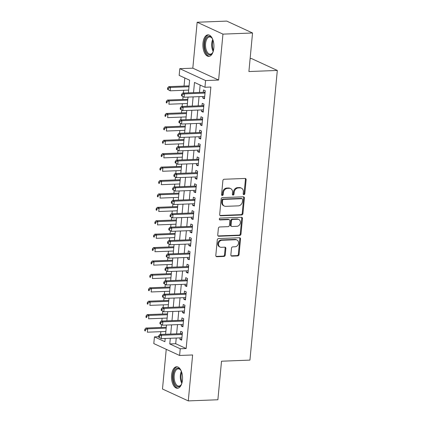 <?xml version="1.0" encoding="UTF-8"?>
<svg xmlns="http://www.w3.org/2000/svg" width="422" height="422" viewBox="0 0 422 422"><rect width="100%" height="100%" fill="white"/><g stroke="black" fill="none" stroke-linecap="round" stroke-linejoin="round"><path stroke-width="0.63" d="M243.905 194.663A0.95 0.786 114.7 0 0 244.802 193.709L246.126 179.725A1.356 1.124 114.7 0 0 245.087 178.453L224.172 179.255A1.356 1.124 114.7 0 0 222.885 180.616L221.561 194.6A0.95 0.786 114.7 0 0 223.191 194.542L223.359 192.733A4.336 3.603 114.7 0 1 227.479 188.376L229.22 188.307A4.336 3.603 114.7 0 1 230.634 188.587A4.336 3.603 114.7 0 1 232.543 192.379L232.369 194.189A0.95 0.786 114.7 0 0 233.999 194.125L234.168 192.316A4.336 3.603 114.7 0 1 238.282 187.959L240.028 187.89A4.336 3.603 114.7 0 1 241.442 188.17A4.336 3.603 114.7 0 1 243.346 191.963L243.177 193.772A0.95 0.786 114.7 0 0 243.905 194.663M243.294 194.331A0.95 0.786 114.7 0 0 244.106 193.387L245.43 179.403A1.356 1.124 114.7 0 0 245.15 178.448M221.682 195.164A0.95 0.786 114.7 0 0 222.494 194.22L222.663 192.411L223.359 192.733M232.49 194.748A0.95 0.786 114.7 0 0 233.297 193.803L233.471 191.994L234.168 192.316M182.468 380.027A10.761 5.512 -92.2 0 0 176.618 366.771A10.761 5.512 -92.2 0 0 171.596 375.016A10.761 5.512 -92.2 0 0 177.446 388.277A10.761 5.512 -92.2 0 0 182.468 380.027M213.843 48.119A10.761 5.512 -92.2 0 0 207.993 34.862A10.761 5.512 -92.2 0 0 202.966 43.107A10.761 5.512 -92.2 0 0 208.821 56.369A10.761 5.512 -92.2 0 0 213.843 48.119M230.86 254.872A1.356 1.124 114.7 0 0 231.9 256.143L237.765 255.917A1.356 1.124 114.7 0 0 239.052 254.556L240.519 239.021A1.356 1.124 114.7 0 0 239.485 237.75L218.564 238.557A1.356 1.124 114.7 0 0 217.277 239.918L215.811 255.447A1.356 1.124 114.7 0 0 216.85 256.724L223.94 256.449A1.356 1.124 114.7 0 0 225.221 255.088L225.854 248.442A1.356 1.124 114.7 0 0 224.815 247.171L221.297 247.303A3.624 3.012 114.7 0 1 220.115 247.07A3.624 3.012 114.7 0 1 218.649 243.199A3.624 3.012 114.7 0 1 221.967 240.26L235.734 239.733A3.624 3.012 114.7 0 1 236.921 239.965A3.624 3.012 114.7 0 1 238.383 243.837A3.624 3.012 114.7 0 1 235.07 246.775L232.775 246.865A1.356 1.124 114.7 0 0 231.488 248.226L230.86 254.872M176.232 338.043L175.694 343.719L186.149 348.535L180.231 348.767L179.598 355.472L153.803 343.582L154.441 336.877L164.897 341.699L165.202 338.47M252.546 32.985L222.948 34.124L197.158 22.239L226.756 21.1L252.546 32.985L248.901 71.54L277.317 70.448L249.935 360.114L221.524 361.206L217.879 399.761L188.281 400.9L192.622 354.971L179.598 355.472M197.158 22.239L192.817 68.169L218.607 80.053L222.948 34.124M218.607 80.053L205.583 80.555L204.95 87.264L194.495 82.443L193.529 92.661M186.149 348.535L210.868 87.032L204.95 87.264M241.637 214.977A1.356 1.124 114.7 0 0 242.924 213.616L244.391 198.087A1.356 1.124 114.7 0 0 243.352 196.816L222.436 197.617A1.356 1.124 114.7 0 0 221.149 198.978L219.683 214.513A1.356 1.124 114.7 0 0 220.717 215.784L241.637 214.977L240.941 214.656A1.356 1.124 114.7 0 0 242.228 213.295L243.694 197.765A1.356 1.124 114.7 0 0 243.415 196.816M242.455 218.554L240.988 234.089A1.356 1.124 114.7 0 1 239.701 235.45L218.781 236.251A1.356 1.124 114.7 0 1 217.747 234.98L218.374 228.334A1.356 1.124 114.7 0 1 219.662 226.973L228.144 226.646A1.356 1.124 114.7 0 0 229.431 225.285L229.848 220.875A1.356 1.124 114.7 0 0 228.808 219.604L219.978 219.941A0.95 0.786 114.7 0 1 220.152 218.1L241.416 217.283A1.356 1.124 114.7 0 1 242.455 218.554L241.759 218.232L240.292 233.767L240.988 234.089M166.242 349.316L162.486 389.015L188.281 400.9M202.882 96.511L202.745 97.983L204.485 98.785L205.245 90.741L203.504 89.939L203.283 92.286M201.616 109.92L201.473 111.392L203.219 112.194L203.979 104.15L202.233 103.348L202.011 105.695M200.344 123.329L200.207 124.801L201.948 125.608L202.708 117.559L200.967 116.757L200.745 119.104M199.078 136.739L198.941 138.216L200.682 139.017L201.442 130.973L199.701 130.166L199.479 132.513M197.812 150.153L197.67 151.625L199.416 152.426L200.176 144.382L198.43 143.58L198.208 145.928M196.541 163.562L196.404 165.034L198.145 165.841L198.91 157.791L197.164 156.989L196.942 159.337M195.275 176.971L195.138 178.448L196.879 179.25L197.638 171.2L195.898 170.398L195.676 172.746M194.009 190.38L193.867 191.857L195.613 192.659L196.372 184.614L194.632 183.807L194.405 186.155M192.738 203.794L192.601 205.266L194.342 206.068L195.106 198.023L193.36 197.222L193.139 199.569M191.472 217.203L191.335 218.675L193.076 219.482L193.835 211.433L192.094 210.631L191.873 212.978M190.206 230.612L190.064 232.089L191.81 232.891L192.569 224.842L190.828 224.04L190.607 226.387M188.94 244.027L188.798 245.498L190.538 246.3L191.303 238.256L189.557 237.449L189.336 239.796M187.669 257.436L187.532 258.908L189.272 259.709L190.032 251.665L188.291 250.863L188.07 253.211M186.403 270.845L186.26 272.317L188.006 273.124L188.766 265.074L187.025 264.272L186.804 266.62M185.137 284.254L184.994 285.731L186.74 286.533L187.5 278.488L185.754 277.681L185.532 280.029M183.865 297.668L183.728 299.14L185.469 299.942L186.229 291.897L184.488 291.096L184.266 293.438M182.599 311.077L182.462 312.549L184.203 313.351L184.963 305.306L183.222 304.505L183 306.852M181.333 324.486L181.191 325.958L182.937 326.765L183.697 318.716L181.951 317.914L181.729 320.261M200.144 85.049L199.448 92.429M199.047 96.659L198.182 105.843M197.781 110.068L196.91 119.252M196.515 123.477L195.644 132.661M195.244 136.886L194.378 146.075M193.978 150.301L193.107 159.484M192.712 163.71L191.841 172.893M191.44 177.119L190.575 186.302M190.174 190.528L189.309 199.717M188.908 203.942L188.038 213.126M187.637 217.351L186.772 226.535M186.371 230.76L185.506 239.944M185.105 244.169L184.235 253.358M183.839 257.584L182.969 266.767M182.568 270.993L181.703 280.176M181.302 284.402L180.431 293.585M180.036 297.816L179.165 307M178.764 311.225L177.899 320.409M177.498 324.634L176.628 333.818M180.062 337.895L179.925 339.372L181.666 340.174L182.425 332.13L180.685 331.323L180.463 333.67M184.81 77.98L184.045 86.062M183.649 90.287L183.385 93.051M183.037 96.738L182.779 99.471M182.378 103.701L182.119 106.46M181.771 110.147L181.513 112.885M181.112 117.11L180.848 119.869M180.5 123.562L180.241 126.294M179.846 130.519L179.582 133.278M179.234 136.971L178.975 139.703M178.575 143.928L178.316 146.692M177.968 150.38L177.709 153.112M177.309 157.343L177.05 160.102M176.697 163.789L176.438 166.526M176.043 170.752L175.779 173.511M175.431 177.203L175.172 179.936M174.771 184.161L174.513 186.92M174.165 190.612L173.906 193.345M173.505 197.57L173.247 200.334M172.893 204.021L172.635 206.754M172.239 210.984L171.976 213.743M171.627 217.43L171.369 220.168M170.968 224.393L170.71 227.152M170.361 230.845L170.103 233.577M169.702 237.802L169.444 240.561M169.09 244.254L168.837 246.986M168.436 251.211L168.172 253.975M167.824 257.663L167.566 260.4M167.165 264.626L166.906 267.384M166.558 271.077L166.3 273.809M165.899 278.035L165.64 280.794M165.292 284.486L165.034 287.218M164.633 291.444L164.369 294.208M164.021 297.895L163.762 300.628M163.367 304.853L163.103 307.617M162.755 311.304L162.496 314.042M162.095 318.267L161.837 321.026M161.489 324.718L161.23 327.451M160.829 331.676L160.566 334.435M164.374 338.502L165.166 338.866M277.317 70.448L251.523 58.563L250.125 58.616M158.661 336.719L154.441 336.877M188.418 92.856L189.615 80.196L179.16 75.374L179.793 68.67L205.583 80.555M192.817 68.169L179.793 68.67M170.309 338.27L169.776 343.946L180.231 348.767M193.128 96.886L192.263 106.07M191.862 110.295L190.992 119.479M190.591 123.704L189.726 132.888M189.325 137.118L188.46 146.302M188.059 150.527L187.189 159.711M186.793 163.936L185.923 173.12M185.522 177.345L184.657 186.529M184.256 190.76L183.385 199.944M182.99 204.169L182.119 213.353M181.718 217.578L180.853 226.762M180.452 230.987L179.582 240.176M179.186 244.401L178.316 253.585M177.915 257.81L177.05 266.994M176.649 271.219L175.779 280.403M175.383 284.628L174.513 293.817M174.112 298.043L173.247 307.227M172.846 311.452L171.981 320.636M171.58 324.861L170.71 334.045M165.598 334.245L166.468 325.056M166.869 320.831L167.734 311.647M168.135 307.422L169.006 298.238M169.401 294.013L170.272 284.829M170.673 280.604L171.538 271.415M171.939 267.189L172.804 258.006M173.205 253.78L174.075 244.596M174.476 240.371L175.341 231.187M175.742 226.962L176.607 217.773M177.008 213.548L177.878 204.364M178.274 200.139L179.144 190.955M179.545 186.73L180.41 177.546M180.811 173.315L181.682 164.132M182.077 159.906L182.948 150.723M183.348 146.497L184.214 137.314M184.614 133.088L185.485 123.904M185.88 119.674L186.751 110.49M187.152 106.265L188.017 97.081M175.694 343.719L169.776 343.946M202.745 97.983L204.57 97.915M201.473 111.392L203.298 111.324M200.207 124.801L202.032 124.733M198.941 138.216L200.767 138.142M197.67 151.625L199.495 151.556M196.404 165.034L198.229 164.965M195.138 178.448L196.963 178.374M193.867 191.857L195.692 191.783M192.601 205.266L194.426 205.197M191.335 218.675L193.16 218.607M190.064 232.089L191.889 232.016M188.798 245.498L190.623 245.43M187.532 258.908L189.357 258.839M186.26 272.317L188.085 272.248M184.994 285.731L186.819 285.657M183.728 299.14L185.553 299.071M182.462 312.549L184.287 312.48M181.191 325.958L183.016 325.889M179.925 339.372L181.75 339.299M241.442 188.17L240.746 187.848A4.336 3.603 114.7 0 0 239.332 187.568L240.028 187.89M233.471 191.994A4.336 3.603 114.7 0 1 237.586 187.637L239.332 187.568M230.634 188.587L229.937 188.265A4.336 3.603 114.7 0 0 228.524 187.985L229.22 188.307M222.663 192.411A4.336 3.603 114.7 0 1 226.783 188.054L228.524 187.985M219.962 215.463A1.356 1.124 114.7 0 0 220.02 215.463L240.941 214.656M242.629 199.595A0.95 0.786 114.7 0 0 241.901 198.704L223.539 199.411A0.95 0.786 114.7 0 0 222.637 200.366L222.457 202.275A4.336 3.603 114.7 0 0 224.362 206.068A4.336 3.603 114.7 0 0 225.781 206.342L238.33 205.862A4.336 3.603 114.7 0 0 242.444 201.505L242.629 199.595M242.212 198.767L241.511 198.445A0.95 0.786 114.7 0 0 241.205 198.382L241.901 198.704M224.362 206.068L223.665 205.746A4.336 3.603 114.7 0 1 221.761 201.953L221.94 200.044A0.95 0.786 114.7 0 1 222.842 199.089L241.205 198.382M218.026 235.93A1.356 1.124 114.7 0 0 218.084 235.93L239.005 235.128A1.356 1.124 114.7 0 0 240.292 233.767M229.251 219.688L228.555 219.366A1.356 1.124 114.7 0 0 228.112 219.282L219.371 219.619M236.948 226.308A3.624 3.012 114.7 0 0 240.26 223.37A3.624 3.012 114.7 0 0 238.794 219.498A3.624 3.012 114.7 0 0 237.612 219.266L232.759 219.451A1.356 1.124 114.7 0 0 231.472 220.811L231.056 225.221A1.356 1.124 114.7 0 0 232.095 226.493L236.948 226.308M238.794 219.498L238.098 219.176A3.624 3.012 114.7 0 0 236.916 218.944L237.612 219.266M231.652 226.408L230.955 226.087A1.356 1.124 114.7 0 1 230.359 224.9L230.776 220.49A1.356 1.124 114.7 0 1 232.063 219.129L236.916 218.944M241.759 218.232A1.356 1.124 114.7 0 0 241.479 217.283M236.921 239.965L236.22 239.643A3.624 3.012 114.7 0 0 235.038 239.411L235.734 239.733M220.115 247.07L219.419 246.754A3.624 3.012 114.7 0 1 217.952 242.882A3.624 3.012 114.7 0 1 221.265 239.939L235.038 239.411M216.09 256.402A1.356 1.124 114.7 0 0 216.154 256.402L223.238 256.128A1.356 1.124 114.7 0 0 224.525 254.767L225.153 248.12A1.356 1.124 114.7 0 0 224.873 247.165M231.14 255.822A1.356 1.124 114.7 0 0 231.198 255.822L237.069 255.595A1.356 1.124 114.7 0 0 238.356 254.234L239.823 238.699A1.356 1.124 114.7 0 0 239.543 237.75M189.077 85.866L168.737 86.652L170.483 87.454L170.166 90.809L188.676 90.097M188.998 86.742L170.483 87.454L168.325 88.277L167.629 87.955L167.502 89.3L168.199 89.617L168.325 88.277M168.199 89.617L170.166 90.809L167.502 89.3M167.629 87.955L168.737 86.652M205.066 92.634L204.227 92.249L182.679 93.077L184.425 93.879L205.023 93.088M182.267 94.702L184.425 93.879L184.108 97.234L181.444 95.725L182.14 96.042L182.267 94.702L181.571 94.38L181.444 95.725M204.707 96.438L184.108 97.234L182.14 96.042M204.227 92.249A1.382 1.145 114.7 0 0 204.681 92.133L205.134 91.917M182.679 93.077L181.571 94.38M213.142 51.653A9.316 4.774 87.8 0 1 212.488 52.935A9.316 4.774 87.8 0 1 206.986 53.399A9.316 4.774 87.8 0 1 204.649 43.408A9.316 4.774 87.8 0 1 211.913 38.001A9.316 4.774 87.8 0 1 212.667 39.235M212.113 38.286A8.625 4.42 -92.2 0 0 209.613 36.941A8.625 4.42 -92.2 0 0 205.588 43.55A8.625 4.42 -92.2 0 0 210.277 54.174A8.625 4.42 -92.2 0 0 212.667 52.639M208.674 34.915A10.692 5.481 -92.2 0 0 203.947 43.091A10.692 5.481 -92.2 0 0 209.497 56.263M181.771 383.561A9.316 4.774 87.8 0 1 181.112 384.843A9.316 4.774 87.8 0 1 179.587 386.41A9.316 4.774 87.8 0 1 173.474 380.138A9.316 4.774 87.8 0 1 176.364 368.564A9.316 4.774 87.8 0 1 180.537 369.909A9.316 4.774 87.8 0 1 181.291 371.138M180.737 370.194A8.625 4.42 -92.2 0 0 178.237 368.849A8.625 4.42 -92.2 0 0 177.076 369.203A8.625 4.42 -92.2 0 0 174.239 378.787A8.625 4.42 -92.2 0 0 178.902 386.083A8.625 4.42 -92.2 0 0 180.062 385.729A8.625 4.42 -92.2 0 0 181.291 384.547M177.298 366.823A10.692 5.481 -92.2 0 0 176.127 367.24A10.692 5.481 -92.2 0 0 172.582 378.866A10.692 5.481 -92.2 0 0 178.121 388.171M187.811 99.281L167.471 100.061L169.217 100.863L168.895 104.218L187.41 103.506M187.727 100.151L169.217 100.863L167.059 101.691L166.358 101.37L166.231 102.71L166.933 103.031L167.059 101.691M166.933 103.031L166.231 102.71M166.358 101.37L167.471 100.061M186.545 112.69L166.205 113.471L167.945 114.278L167.629 117.627L186.144 116.915M186.461 113.565L167.945 114.278L165.788 115.1L165.092 114.779L164.965 116.119L165.661 116.44L165.788 115.1M165.661 116.44L164.965 116.119M165.092 114.779L166.205 113.471M185.274 126.099L164.939 126.885L166.679 127.687L166.363 131.036L184.878 130.324M185.195 126.975L166.679 127.687L164.522 128.51L163.826 128.188L163.699 129.528L164.395 129.849L164.522 128.51M164.395 129.849L163.699 129.528M163.826 128.188L164.939 126.885M184.008 139.508L163.667 140.294L165.413 141.096L165.097 144.451L183.607 143.738M183.923 140.384L165.413 141.096L163.256 141.919L162.56 141.597L162.428 142.942L163.129 143.264L163.256 141.919M163.129 143.264L162.428 142.942M162.56 141.597L163.667 140.294M203.8 106.043L202.961 105.658L181.413 106.486L183.153 107.288L203.757 106.497M181.001 108.116L183.153 107.288L182.837 110.643L180.173 109.134L180.874 109.456L181.001 108.116L180.299 107.795L180.173 109.134M203.441 109.852L182.837 110.643L180.874 109.456M202.961 105.658A1.382 1.145 114.7 0 0 203.409 105.542L203.868 105.326M181.413 106.486L180.299 107.795M202.534 119.452L201.695 119.067L180.147 119.895L181.887 120.703L202.486 119.906M179.73 121.525L181.887 120.703L181.571 124.052L178.907 122.544L179.603 122.865L179.73 121.525L179.033 121.204L178.907 122.544M202.17 123.261L181.571 124.052L179.603 122.865M201.695 119.067A1.382 1.145 114.7 0 0 202.143 118.957L202.597 118.74M180.147 119.895L179.033 121.204M201.262 132.867L200.424 132.476L178.875 133.31L180.621 134.112L201.22 133.32M178.464 134.934L180.621 134.112L180.305 137.461L177.641 135.953L178.337 136.274L178.464 134.934L177.767 134.613L177.641 135.953M200.904 136.67L180.305 137.461L178.337 136.274M200.424 132.476A1.382 1.145 114.7 0 0 200.877 132.366L201.331 132.149M178.875 133.31L177.767 134.613M199.996 146.276L199.158 145.891L177.609 146.719L179.355 147.521L199.954 146.729M177.198 148.344L179.355 147.521L179.033 150.876L176.37 149.367L177.071 149.689L177.198 148.344L176.496 148.022L176.37 149.367M199.638 150.079L179.033 150.876L177.071 149.689M199.158 145.891A1.382 1.145 114.7 0 0 199.611 145.775L200.065 145.558M177.609 146.719L176.496 148.022M182.742 152.922L162.401 153.703L164.142 154.505L163.826 157.86L182.341 157.148M182.657 153.793L164.142 154.505L161.985 155.333L161.288 155.011L161.162 156.351L161.858 156.673L161.985 155.333M161.858 156.673L161.162 156.351M161.288 155.011L162.401 153.703M198.73 159.685L197.892 159.3L176.343 160.128L178.084 160.93L198.683 160.138M175.927 161.758L178.084 160.93L177.767 164.285L175.104 162.776L175.8 163.098L175.927 161.758L175.23 161.436L175.104 162.776M198.366 163.493L177.767 164.285L175.8 163.098M197.892 159.3A1.382 1.145 114.7 0 0 198.34 159.184L198.794 158.967M176.343 160.128L175.23 161.436M181.471 166.331L161.135 167.112L162.876 167.919L162.56 171.269L181.075 170.557M181.391 167.207L162.876 167.919L160.719 168.742L160.022 168.42L159.896 169.76L160.592 170.082L160.719 168.742M160.592 170.082L159.896 169.76M160.022 168.42L161.135 167.112M197.459 173.094L196.62 172.709L175.077 173.537L176.818 174.344L197.417 173.547M174.661 175.167L176.818 174.344L176.501 177.694L173.838 176.185L174.534 176.507L174.661 175.167L173.964 174.845L173.838 176.185M197.1 176.902L176.501 177.694L174.534 176.507M196.62 172.709A1.382 1.145 114.7 0 0 197.074 172.598L197.528 172.382M175.077 173.537L173.964 174.845M180.205 179.74L159.864 180.526L161.61 181.328L161.294 184.678L179.804 183.966M180.12 180.616L161.61 181.328L159.453 182.151L158.756 181.829L158.63 183.169L159.326 183.491L159.453 182.151M159.326 183.491L158.63 183.169M158.756 181.829L159.864 180.526M196.193 186.508L195.354 186.118L173.806 186.951L175.552 187.753L196.151 186.962M173.395 188.576L175.552 187.753L175.235 191.103L172.572 189.594L173.268 189.916L173.395 188.576L172.698 188.254L172.572 189.594M195.834 190.311L175.235 191.103L173.268 189.916M195.354 186.118A1.382 1.145 114.7 0 0 195.808 186.007L196.262 185.791M173.806 186.951L172.698 188.254M178.939 193.155L158.598 193.935L160.339 194.737L160.022 198.092L178.538 197.38M178.854 194.025L160.339 194.737L158.181 195.56L157.485 195.238L157.359 196.583L158.055 196.905L158.181 195.56M158.055 196.905L157.359 196.583M157.485 195.238L158.598 193.935M194.927 199.917L194.088 199.532L172.54 200.36L174.281 201.162L194.885 200.371M172.123 201.985L174.281 201.162L173.964 204.517L171.3 203.008L171.997 203.33L172.123 201.985L171.427 201.663L171.3 203.008M194.563 203.72L173.964 204.517L171.997 203.33M194.088 199.532A1.382 1.145 114.7 0 0 194.537 199.416L194.996 199.2M172.54 200.36L171.427 201.663M177.667 206.564L157.332 207.344L159.073 208.146L158.756 211.501L177.272 210.789M177.588 207.434L159.073 208.146L156.915 208.974L156.219 208.653L156.093 209.992L156.789 210.314L156.915 208.974M156.789 210.314L156.093 209.992M156.219 208.653L157.332 207.344M193.656 213.326L192.817 212.941L171.274 213.769L173.015 214.571L193.614 213.78M170.857 215.399L173.015 214.571L172.698 217.926L170.034 216.417L170.731 216.739L170.857 215.399L170.161 215.078L170.034 216.417M193.297 217.135L172.698 217.926L170.731 216.739M192.817 212.941A1.382 1.145 114.7 0 0 193.271 212.825L193.724 212.609M171.274 213.769L170.161 215.078M176.401 219.973L156.061 220.753L157.807 221.561L157.49 224.91L176 224.198M176.317 220.848L157.807 221.561L155.649 222.383L154.953 222.062L154.827 223.402L155.523 223.723L155.649 222.383M155.523 223.723L154.827 223.402M154.953 222.062L156.061 220.753M192.39 226.735L191.551 226.35L170.003 227.178L171.749 227.985L192.348 227.189M169.591 228.808L171.749 227.985L171.432 231.335L168.768 229.826L169.465 230.148L169.591 228.808L168.895 228.487L168.768 229.826M192.031 230.544L171.432 231.335L169.465 230.148M191.551 226.35A1.382 1.145 114.7 0 0 192.005 226.239L192.458 226.023M170.003 227.178L168.895 228.487M175.135 233.382L154.795 234.168L156.536 234.97L156.219 238.319L174.734 237.607M175.051 234.257L156.536 234.97L154.378 235.792L153.682 235.471L153.555 236.811L154.252 237.132L154.378 235.792M154.252 237.132L153.555 236.811M153.682 235.471L154.795 234.168M191.124 240.15L190.285 239.759L168.737 240.593L170.477 241.395L191.082 240.603M168.32 242.217L170.477 241.395L170.161 244.744L167.497 243.236L168.193 243.557L168.32 242.217L167.624 241.896L167.497 243.236M190.765 243.953L170.161 244.744L168.193 243.557M190.285 239.759A1.382 1.145 114.7 0 0 190.733 239.649L191.192 239.432M168.737 240.593L167.624 241.896M173.864 246.796L153.529 247.577L155.27 248.379L154.953 251.734L173.468 251.021M173.785 247.667L155.27 248.379L153.112 249.202L152.416 248.88L152.289 250.225L152.986 250.547L153.112 249.202M152.986 250.547L152.289 250.225M152.416 248.88L153.529 247.577M189.853 253.559L189.014 253.174L167.471 254.002L169.211 254.804L189.81 254.012M167.054 255.626L169.211 254.804L168.895 258.158L166.231 256.65L166.927 256.972L167.054 255.626L166.358 255.305L166.231 256.65M189.494 257.362L168.895 258.158L166.927 256.972M189.014 253.174A1.382 1.145 114.7 0 0 189.467 253.058L189.921 252.841M167.471 254.002L166.358 255.305M172.598 260.205L152.258 260.986L154.004 261.788L153.687 265.143L172.197 264.43M172.514 261.076L154.004 261.788L151.846 262.616L151.15 262.294L151.023 263.634L151.72 263.956L151.846 262.616M151.72 263.956L151.023 263.634M151.15 262.294L152.258 260.986M188.587 266.968L187.748 266.583L166.199 267.411L167.945 268.213L188.544 267.421M165.788 269.041L167.945 268.213L167.629 271.568L164.965 270.059L165.661 270.381L165.788 269.041L165.092 268.719L164.965 270.059M188.228 270.776L167.629 271.568L165.661 270.381M187.748 266.583A1.382 1.145 114.7 0 0 188.201 266.467L188.655 266.256M166.199 267.411L165.092 268.719M171.332 273.614L150.992 274.395L152.732 275.202L152.416 278.552L170.931 277.84M171.248 274.49L152.732 275.202L150.58 276.025L149.879 275.703L149.752 277.043L150.454 277.365L150.58 276.025M150.454 277.365L149.752 277.043M149.879 275.703L150.992 274.395M187.321 280.377L186.482 279.992L164.933 280.82L166.674 281.627L187.278 280.83M164.517 282.45L166.674 281.627L166.358 284.977L163.694 283.468L164.39 283.79L164.517 282.45L163.82 282.128L163.694 283.468M186.962 284.185L166.358 284.977L164.39 283.79M186.482 279.992A1.382 1.145 114.7 0 0 186.93 279.881L187.389 279.665M164.933 280.82L163.82 282.128M170.061 287.023L149.726 287.809L151.466 288.611L151.15 291.966L169.665 291.249M169.982 287.899L151.466 288.611L149.309 289.434L148.613 289.112L148.486 290.452L149.182 290.774L149.309 289.434M149.182 290.774L148.486 290.452M148.613 289.112L149.726 287.809M186.049 293.791L185.216 293.406L163.667 294.234L165.408 295.036L186.007 294.245M163.251 295.859L165.408 295.036L165.092 298.386L162.428 296.877L163.124 297.199L163.251 295.859L162.554 295.537L162.428 296.877M185.691 297.594L165.092 298.386L163.124 297.199M185.216 293.406A1.382 1.145 114.7 0 0 185.664 293.29L186.118 293.074M163.667 294.234L162.554 295.537M168.795 300.438L148.454 301.218L150.2 302.02L149.884 305.375L168.394 304.663M168.716 301.308L150.2 302.02L148.043 302.843L147.347 302.527L147.22 303.866L147.916 304.188L148.043 302.843M147.916 304.188L147.22 303.866M147.347 302.527L148.454 301.218M184.783 307.2L183.945 306.815L162.396 307.643L164.142 308.445L184.741 307.654M161.985 309.268L164.142 308.445L163.826 311.8L161.162 310.291L161.858 310.613L161.985 309.268L161.288 308.951L161.162 310.291M184.425 311.003L163.826 311.8L161.858 310.613M183.945 306.815A1.382 1.145 114.7 0 0 184.398 306.699L184.852 306.483M162.396 307.643L161.288 308.951M167.529 313.847L147.188 314.627L148.929 315.429L148.613 318.784L167.128 318.072M167.444 314.717L148.929 315.429L146.777 316.257L146.075 315.936L145.949 317.275L146.65 317.597L146.777 316.257M146.65 317.597L145.949 317.275M146.075 315.936L147.188 314.627M183.517 320.609L182.679 320.224L161.13 321.052L162.871 321.854L183.475 321.063M160.719 322.682L162.871 321.854L162.554 325.209L159.891 323.7L160.592 324.022L160.719 322.682L160.017 322.361L159.891 323.7M183.159 324.418L162.554 325.209L160.592 324.022M182.679 320.224A1.382 1.145 114.7 0 0 183.127 320.108L183.586 319.897M161.13 321.052L160.017 322.361M166.263 327.256L145.922 328.036L147.663 328.843L147.347 332.193L165.862 331.481M166.178 328.131L147.663 328.843L145.506 329.666L144.809 329.345L144.683 330.684L145.379 331.006L145.506 329.666M145.379 331.006L144.683 330.684M144.809 329.345L145.922 328.036M182.251 334.024L181.413 333.633L159.864 334.461L161.605 335.268L182.204 334.472M159.447 336.091L161.605 335.268L161.288 338.618L158.625 337.109L159.321 337.431L159.447 336.091L158.751 335.77L158.625 337.109M181.887 337.827L161.288 338.618L159.321 337.431M181.413 333.633A1.382 1.145 114.7 0 0 181.861 333.522L182.315 333.306M159.864 334.461L158.751 335.77M244.106 193.387L244.802 193.709M222.494 194.22L223.191 194.542M233.297 193.803L233.999 194.125M237.586 187.637L238.282 187.959M226.783 188.054L227.479 188.376M245.43 179.403L246.126 179.725M220.02 215.463L220.717 215.784M243.694 197.765L244.391 198.087M242.228 213.295L242.924 213.616M222.842 199.089L223.539 199.411M221.94 200.044L222.637 200.366M221.761 201.953L222.457 202.275M239.005 235.128L239.701 235.45M218.084 235.93L218.781 236.251M228.112 219.282L228.808 219.604M219.419 219.688L219.978 219.941M232.063 219.129L232.759 219.451M230.776 220.49L231.472 220.811M230.359 224.9L231.056 225.221M221.265 239.939L221.967 240.26M225.153 248.12L225.854 248.442M224.525 254.767L225.221 255.088M223.238 256.128L223.94 256.449M216.154 256.402L216.85 256.724M239.823 238.699L240.519 239.021M238.356 254.234L239.052 254.556M237.069 255.595L237.765 255.917M231.198 255.822L231.9 256.143M205.097 92.323L204.681 92.133M213.194 51.484A8.625 4.42 87.8 0 1 211.754 43.313A8.625 4.42 87.8 0 1 212.73 39.399M213.089 40.422A8.34 4.273 -92.2 0 0 212.482 43.355A8.34 4.273 -92.2 0 0 213.474 50.429M181.824 383.392A8.625 4.42 87.8 0 1 181.355 371.307M181.718 372.331A8.34 4.273 -92.2 0 0 182.104 382.337M203.826 105.737L203.409 105.542M202.56 119.146L202.143 118.957M201.294 132.555L200.877 132.366M200.023 145.965L199.611 145.775M198.757 159.379L198.34 159.184M197.491 172.788L197.074 172.598M196.225 186.197L195.808 186.007M194.953 199.606L194.537 199.416M193.687 213.02L193.271 212.825M192.421 226.429L192.005 226.239M191.15 239.838L190.733 239.649M189.884 253.253L189.467 253.058M188.618 266.662L188.201 266.467M187.347 280.071L186.93 279.881M186.081 293.48L185.664 293.29M184.815 306.894L184.398 306.699M183.544 320.303L183.127 320.108M182.278 333.712L181.861 333.522"/></g></svg>

